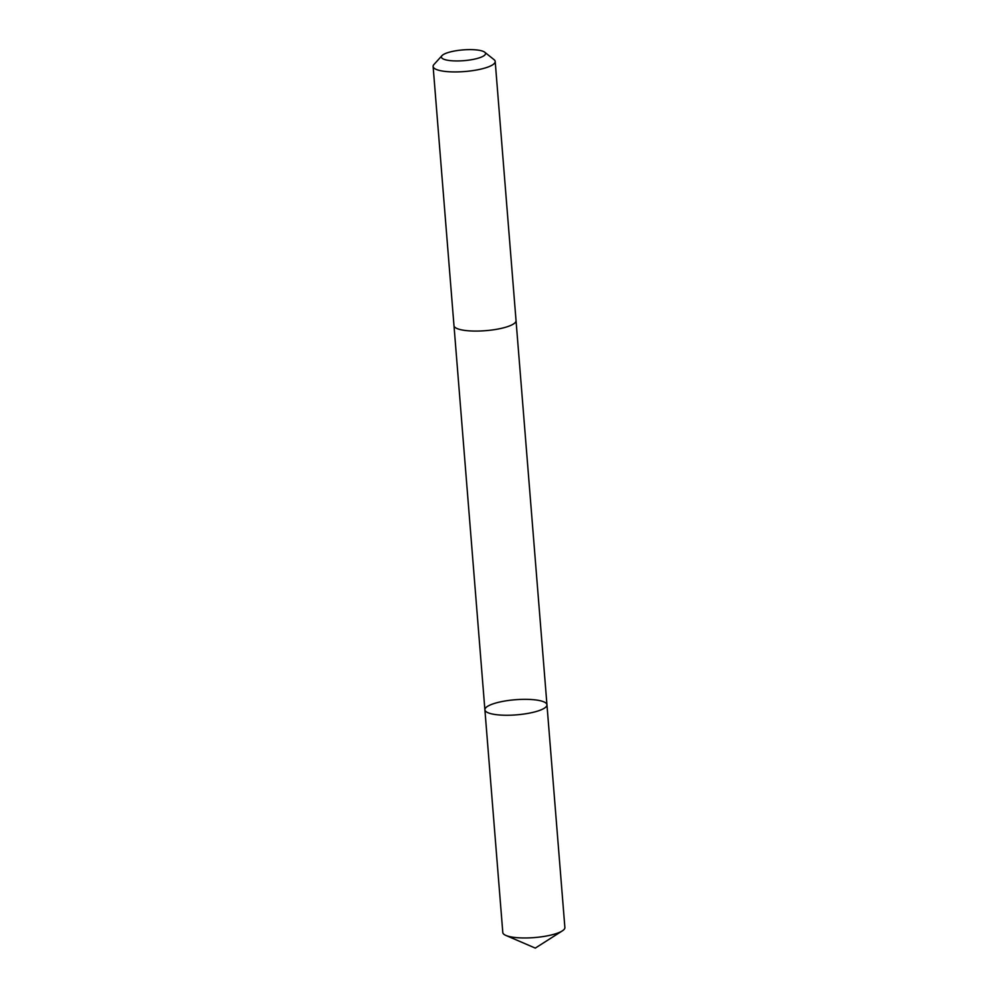 <?xml version="1.0" encoding="UTF-8"?>
<svg xmlns="http://www.w3.org/2000/svg" width="998" height="998" viewBox="0 0 998 998"><rect width="100%" height="100%" fill="white"/><g stroke="black" fill="none" stroke-linecap="round" stroke-linejoin="round"><path stroke-width="1.5" d="M539.768 700.621A31.138 7.585 175.4 0 1 546.954 704.8A31.138 7.585 175.4 0 1 516.527 714.855A31.138 7.585 175.4 0 1 484.891 709.79A31.138 7.585 175.4 0 1 505.075 700.983A31.138 7.585 175.4 0 1 539.768 700.621M502.805 932.506A31.138 7.585 -4.6 0 0 505.899 935.438A31.138 7.585 -4.6 0 0 509.99 936.685A31.138 7.585 -4.6 0 0 562.286 930.909A31.138 7.585 -4.6 0 0 564.88 927.516L546.954 704.8A31.138 7.585 175.4 0 1 516.527 714.855A31.138 7.585 175.4 0 1 484.891 709.79L502.805 932.506M441.989 55.651L433.968 64.483A31.138 7.585 -4.6 0 0 433.12 66.467L453.978 325.622A31.138 7.585 -4.6 0 0 461.163 329.789A31.138 7.585 -4.6 0 0 495.856 329.427A31.138 7.585 -4.6 0 0 516.041 320.62L495.195 61.464A31.138 7.585 -4.6 0 0 494.047 59.655L484.716 52.208A22.143 5.402 -4.6 0 0 463.022 49.9A22.143 5.402 -4.6 0 0 441.989 55.651A22.143 5.402 -4.6 0 0 446.493 60.03A22.143 5.402 -4.6 0 0 473.738 59.294A22.143 5.402 -4.6 0 0 484.716 52.208M433.12 66.467A31.138 7.585 -4.6 0 0 440.305 70.646A31.138 7.585 -4.6 0 0 475.011 70.272A31.138 7.585 -4.6 0 0 495.195 61.464M505.899 935.438L535.29 948.1L562.286 930.909M454.003 325.797L484.891 709.79M516.053 320.795L546.954 704.8"/></g></svg>
